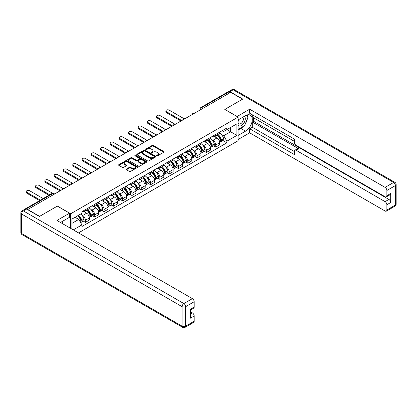 <?xml version="1.0" encoding="UTF-8"?>
<svg xmlns="http://www.w3.org/2000/svg" width="417" height="417" viewBox="0 0 417 417"><rect width="100%" height="100%" fill="white"/><g stroke="black" fill="none" stroke-linecap="round" stroke-linejoin="round"><path stroke-width="0.63" d="M156.792 155.812A0.579 0.334 0 0 0 157.616 155.812L163.834 152.221A0.829 0.48 0 0 0 164.079 151.882A0.829 0.48 0 0 0 163.834 151.543L153.294 145.46A0.829 0.48 0 0 0 152.122 145.46L145.903 149.051A0.579 0.334 0 0 0 146.721 149.526L147.524 149.057A2.648 1.532 0 0 1 151.272 149.057L152.153 149.567A2.648 1.532 0 0 1 152.93 150.646A2.648 1.532 0 0 1 152.153 151.731L151.345 152.195A0.579 0.334 0 0 0 152.169 152.669L152.971 152.205A2.648 1.532 0 0 1 156.719 152.205L157.6 152.711A2.648 1.532 0 0 1 158.377 153.79A2.648 1.532 0 0 1 157.6 154.874L156.792 155.338A0.579 0.334 0 0 0 156.792 155.812L156.792 155.338M126.414 169.057A0.829 0.48 0 0 0 126.174 169.396A0.829 0.48 0 0 0 126.414 169.735L129.374 171.439A0.829 0.48 0 0 0 130.542 171.439L137.454 167.452A0.829 0.48 0 0 0 137.699 167.113A0.829 0.48 0 0 0 137.454 166.774L126.914 160.691A0.829 0.48 0 0 0 125.741 160.691L118.835 164.679A0.829 0.48 0 0 0 118.59 165.017A0.829 0.48 0 0 0 118.835 165.356L122.405 167.415A0.829 0.48 0 0 0 123.578 167.415L126.533 165.711A0.829 0.48 0 0 0 126.773 165.372A0.829 0.48 0 0 0 126.533 165.033L124.761 164.011A2.215 1.277 0 0 1 124.115 163.104A2.215 1.277 0 0 1 125.481 161.926A2.215 1.277 0 0 1 127.894 162.203L134.832 166.206A2.215 1.277 0 0 1 135.483 167.113A2.215 1.277 0 0 1 134.118 168.296A2.215 1.277 0 0 1 131.699 168.015L130.542 167.347A0.829 0.48 0 0 0 129.374 167.347L126.414 169.057L126.414 169.735M70.692 213.77L57.384 206.087L39.61 216.355L27.736 209.501L230.695 92.324L242.564 99.178L224.789 109.442L238.091 117.12L70.692 213.77L70.692 228.375M147.587 160.926A0.829 0.48 0 0 0 148.754 160.926L155.666 156.938A0.829 0.48 0 0 0 155.911 156.599A0.829 0.48 0 0 0 155.666 156.26L145.126 150.172A0.829 0.48 0 0 0 143.954 150.172L137.042 154.165A0.829 0.48 0 0 0 136.802 154.504A0.829 0.48 0 0 0 137.042 154.837L147.587 160.926M135.254 155.937A0.579 0.334 0 0 1 135.843 156.021L146.549 162.197L139.648 166.185A0.829 0.48 0 0 1 138.48 166.185L127.941 160.097L130.896 158.403L130.896 157.715L127.941 159.419A0.829 0.48 0 0 0 127.696 159.758A0.829 0.48 0 0 0 127.941 160.097L127.941 159.419M130.896 158.403A0.829 0.48 0 0 1 132.069 158.403L132.069 157.715A0.829 0.48 0 0 0 130.896 157.715M132.069 157.715L136.343 160.18A0.829 0.48 0 0 0 137.511 160.18L139.476 159.049A0.829 0.48 0 0 0 139.716 158.71A0.829 0.48 0 0 0 139.476 158.371L135.025 155.802A0.579 0.334 0 0 1 135.843 155.327L146.56 161.515A0.829 0.48 0 0 1 146.805 161.853A0.829 0.48 0 0 1 146.56 162.192L146.56 161.515M78.505 232.884L238.091 140.748L238.091 117.12M25.275 208.964A1.689 0.975 -120 0 0 25.041 209.037A1.689 0.975 -120 0 0 24.864 209.198M203.069 108.269L201.818 107.544A1.689 0.975 60 0 0 200.973 107.461L228 91.86A1.689 0.975 60 0 1 228.844 91.943L201.818 107.544A1.689 0.975 120 0 0 200.624 109.614L200.624 109.681M230.095 92.668L228.844 91.943M215.719 134.446A3.883 2.241 60 0 1 214.917 136.187L218.852 133.914A3.883 2.241 -120 0 0 219.655 132.173M211.982 139.695L212.972 140.268A3.883 2.241 60 0 1 215.719 145.022L219.655 142.75A3.883 2.241 -120 0 0 216.913 137.996L214.093 136.369M219.655 142.75L219.655 144.85L215.719 147.123L213.582 145.887M214.917 136.187A3.883 2.241 60 0 1 213.004 136.015M215.719 145.022L215.719 147.123M206.41 139.82A3.883 2.241 60 0 1 205.607 141.561L209.548 139.288A3.883 2.241 -120 0 0 210.35 137.547M204.278 151.262L206.41 152.497L210.35 150.224L210.35 148.124A3.883 2.241 -120 0 0 207.603 143.37L204.789 141.738M205.607 141.561A3.883 2.241 60 0 1 203.699 141.389M202.672 145.069L203.668 145.642A3.883 2.241 60 0 1 206.41 150.396L206.41 152.497M197.105 145.194A3.883 2.241 60 0 1 196.303 146.935L200.238 144.663A3.883 2.241 -120 0 0 201.041 142.922M194.968 156.636L197.105 157.871L201.041 155.593L201.041 153.492A3.883 2.241 -120 0 0 198.299 148.739L195.479 147.112M196.303 146.935A3.883 2.241 60 0 1 194.39 146.758M193.368 150.443L194.358 151.017A3.883 2.241 60 0 1 197.105 155.765L197.105 157.871M187.796 150.568A3.883 2.241 60 0 1 186.993 152.309L190.934 150.037A3.883 2.241 -120 0 0 191.737 148.296M185.664 162.01L187.801 163.24L191.737 160.967L191.737 158.867A3.883 2.241 -120 0 0 188.99 154.113L186.175 152.486M186.993 152.309A3.883 2.241 60 0 1 185.085 152.132M184.064 155.812L185.054 156.385A3.883 2.241 60 0 1 187.801 161.139L187.801 163.24M178.492 155.937A3.883 2.241 60 0 1 177.689 157.683L181.624 155.411A3.883 2.241 -120 0 0 182.427 153.665M176.355 167.384L178.492 168.614L182.427 166.341L182.427 164.241A3.883 2.241 -120 0 0 179.685 159.487L176.865 157.861M177.689 157.683A3.883 2.241 60 0 1 175.776 157.506M174.754 161.186L175.75 161.76A3.883 2.241 60 0 1 178.492 166.513L178.492 168.614M169.187 161.311A3.883 2.241 60 0 1 168.379 163.057L172.32 160.78A3.883 2.241 -120 0 0 173.123 159.039M167.05 172.753L169.187 173.988L173.123 171.715L173.123 169.615A3.883 2.241 -120 0 0 170.381 164.861L167.561 163.235M168.379 163.057A3.883 2.241 60 0 1 166.472 162.88M165.45 166.56L166.44 167.134A3.883 2.241 60 0 1 169.187 171.887L169.187 173.988M159.878 166.685A3.883 2.241 60 0 1 159.075 168.426L163.011 166.154A3.883 2.241 -120 0 0 163.818 164.413M157.746 178.127L159.878 179.362L163.818 177.089L163.818 174.989A3.883 2.241 -120 0 0 161.071 170.235L158.252 168.609M159.075 168.426A3.883 2.241 60 0 1 157.162 168.254M156.14 171.934L157.136 172.508A3.883 2.241 60 0 1 159.878 177.261L159.878 179.362M150.573 172.059A3.883 2.241 60 0 1 149.771 173.8L153.706 171.528A3.883 2.241 -120 0 0 154.509 169.787M148.436 183.501L150.573 184.736L154.509 182.464L154.509 180.358A3.883 2.241 -120 0 0 151.767 175.609L148.947 173.978M149.771 173.8A3.883 2.241 60 0 1 147.858 173.628M146.836 177.308L147.827 177.882A3.883 2.241 60 0 1 150.573 182.636L150.573 184.736M141.264 177.433A3.883 2.241 60 0 1 140.461 179.174L144.397 176.902A3.883 2.241 -120 0 0 145.205 175.161M139.132 188.875L141.264 190.105L145.205 187.832L145.205 185.732A3.883 2.241 -120 0 0 142.458 180.978L139.638 179.352M140.461 179.174A3.883 2.241 60 0 1 138.553 178.997M137.527 182.682L138.522 183.251A3.883 2.241 60 0 1 141.264 188.004L141.264 190.105M131.96 182.808A3.883 2.241 60 0 1 131.157 184.549L135.092 182.276A3.883 2.241 -120 0 0 135.895 180.53M129.823 194.249L131.96 195.479L135.895 193.207L135.895 191.106A3.883 2.241 -120 0 0 133.153 186.352L130.333 184.726M131.157 184.549A3.883 2.241 60 0 1 129.244 184.371M128.222 188.051L129.213 188.625A3.883 2.241 60 0 1 131.96 193.379L131.96 195.479M122.65 188.176A3.883 2.241 60 0 1 121.847 189.923L125.788 187.645A3.883 2.241 -120 0 0 126.591 185.904M120.518 199.623L122.65 200.853L126.591 198.581L126.591 196.48A3.883 2.241 -120 0 0 123.844 191.726L121.029 190.1M121.847 189.923A3.883 2.241 60 0 1 119.94 189.745M118.913 193.425L119.908 193.999A3.883 2.241 60 0 1 122.65 198.753L122.65 200.853M113.346 193.551A3.883 2.241 60 0 1 112.543 195.292L116.479 193.019A3.883 2.241 -120 0 0 117.281 191.278M111.209 204.992L113.346 206.227L117.281 203.955L117.281 201.854A3.883 2.241 -120 0 0 114.539 197.1L111.72 195.474M112.543 195.292A3.883 2.241 60 0 1 110.63 195.12M109.608 198.8L110.599 199.373A3.883 2.241 60 0 1 113.346 204.127L113.346 206.227M104.036 198.925A3.883 2.241 60 0 1 103.234 200.666L107.174 198.393A3.883 2.241 -120 0 0 107.977 196.652M101.904 210.366L104.036 211.601L107.977 209.329L107.977 207.228A3.883 2.241 -120 0 0 105.23 202.474L102.415 200.843M103.234 200.666A3.883 2.241 60 0 1 101.326 200.494M100.304 204.174L101.295 204.747A3.883 2.241 60 0 1 104.036 209.501L104.036 211.601M94.732 204.299A3.883 2.241 60 0 1 93.929 206.04L97.865 203.767A3.883 2.241 -120 0 0 98.667 202.026M92.595 215.74L94.732 216.976L98.667 214.698L98.667 212.597A3.883 2.241 -120 0 0 95.926 207.843L93.106 206.217M93.929 206.04A3.883 2.241 60 0 1 92.016 205.862M90.995 209.548L91.99 210.121A3.883 2.241 60 0 1 94.732 214.87L94.732 216.976M85.428 209.673A3.883 2.241 60 0 1 84.62 211.414L88.56 209.141A3.883 2.241 -120 0 0 89.363 207.4M83.291 221.114L85.428 222.344L89.363 220.072L89.363 217.971A3.883 2.241 -120 0 0 86.616 213.217L83.801 211.591M84.62 211.414A3.883 2.241 60 0 1 82.712 211.237M81.69 214.917L82.681 215.49A3.883 2.241 60 0 1 85.428 220.244L85.428 222.344M222.313 130.641L223.715 131.449L236.898 123.839L230.575 127.487L230.575 131.762L223.715 135.723L221.286 134.321M71.886 229.063L71.886 219.107L81.904 213.322L81.904 211.706L226.874 128.009L226.874 129.624L236.898 135.41L226.874 141.196L223.715 135.723M236.898 123.839L236.898 135.41M71.886 223.382L78.745 219.42L81.904 224.893L81.904 226.514L226.874 142.817L226.874 141.196M81.904 224.893L73.288 229.871M78.745 219.42L75.044 217.283M222.892 140.519L226.874 142.817M157.027 155.895L157.6 155.562A2.648 1.532 0 0 0 158.377 154.483L158.377 153.79M152.93 150.646L152.93 151.335A2.648 1.532 0 0 1 152.153 152.419L151.579 152.747M163.834 151.543L163.834 152.221L153.294 146.148A0.829 0.48 0 0 0 152.122 146.148L146.132 149.604M155.656 156.943L145.126 150.865A0.829 0.48 0 0 0 143.954 150.865L137.057 154.848M154.201 156.834A0.579 0.334 0 0 0 154.201 156.359L144.949 151.022A0.579 0.334 0 0 0 144.131 151.022L143.281 151.512A2.648 1.532 0 0 0 142.505 152.591A2.648 1.532 0 0 0 143.281 153.675L149.604 157.324A2.648 1.532 0 0 0 153.352 157.324L154.201 156.834L154.201 157.522A0.579 0.334 0 0 0 154.373 157.287L154.373 156.599M142.505 152.591L142.505 153.279A2.648 1.532 0 0 0 143.281 154.363L143.281 153.675M154.201 157.522L153.352 158.012A2.648 1.532 0 0 1 149.604 158.012L143.281 154.363M132.069 158.403L136.343 160.868A0.829 0.48 0 0 0 137.511 160.868L139.476 159.737A0.829 0.48 0 0 0 139.716 159.398L139.716 158.71M140.779 162.745A2.215 1.277 0 0 0 143.193 163.021A2.215 1.277 0 0 0 144.558 161.838A2.215 1.277 0 0 0 143.912 160.936L141.467 159.523A0.829 0.48 0 0 0 140.294 159.523L138.335 160.654A0.829 0.48 0 0 0 138.09 160.993A0.829 0.48 0 0 0 138.335 161.332L140.779 162.745L140.779 163.433A2.215 1.277 0 0 0 143.193 163.709A2.215 1.277 0 0 0 144.558 162.526L144.558 161.838M138.09 160.993L138.09 161.681A0.829 0.48 0 0 0 138.335 162.02L138.335 161.332M140.779 163.433L138.335 162.02M135.483 167.113L135.483 167.801A2.215 1.277 0 0 1 134.118 168.984A2.215 1.277 0 0 1 131.699 168.708L130.542 168.035A0.829 0.48 0 0 0 129.374 168.035L126.429 169.74M124.115 163.104L124.115 163.792A2.215 1.277 0 0 0 124.761 164.699L124.761 164.011M126.533 165.033L126.533 165.711L124.761 164.699M137.454 166.774L137.454 167.452L126.914 161.379A0.829 0.48 0 0 0 125.741 161.379L118.845 165.361L118.835 164.679M217.184 134.879A5.317 3.07 60 0 1 217.21 134.894A5.317 3.07 60 0 1 220.708 139.664L220.739 139.773A1.032 0.594 60 0 1 220.577 140.586A1.032 0.594 60 0 1 220.551 140.597M184.043 118.709L169.187 110.13A1.939 1.121 -0 0 0 167.071 109.885A1.939 1.121 -0 0 0 165.872 110.922A1.939 1.121 -0 0 0 166.44 111.714L166.44 112.611A1.939 1.121 180 0 1 165.872 111.819L165.872 110.922M216.949 135.014A6.411 3.701 60 0 1 220.473 140.305L220.504 140.414A2.132 1.23 60 0 1 220.171 142.088L219.639 142.395M220.536 141.618A2.132 1.23 -120 0 0 221.125 141.535A2.132 1.23 -120 0 0 221.458 139.862L221.427 139.752A6.411 3.701 -120 0 0 217.903 134.462M219.577 132.856A6.411 3.701 60 0 1 223.606 138.496L223.637 138.606A2.132 1.23 60 0 1 223.303 140.279L221.125 141.535M180.999 121.013L166.44 112.611M214.765 136.265A6.411 3.701 60 0 1 216.105 137.527M181.776 120.565L166.44 111.714M219.222 137.537L220.04 138.006M237.075 116.536L249.663 109.202L385.089 187.384L393.617 182.458L233.139 89.806L229.918 91.667L242.746 99.074L224.846 109.405L237.075 116.468M238.091 119.945L245.545 115.639A9.492 5.478 120 0 1 250.294 115.17A9.492 5.478 120 0 1 251.748 122.775A9.492 5.478 120 0 1 245.545 131.141L238.091 135.447M238.091 139.513L249.663 132.83L249.663 128.764L294.407 154.598L294.407 151.361A2.533 1.459 -120 0 1 294.934 150.198A2.533 1.459 -120 0 1 296.195 150.323L385.089 201.646L388.905 199.441A2.533 1.459 60 0 1 390.698 202.542L390.698 193.519A2.533 1.459 60 0 1 390.171 194.676L386.356 196.881A2.533 1.459 -120 0 0 386.877 195.719L386.877 190.486A2.533 1.459 -120 0 0 385.089 187.384M253.484 117.74L253.484 121.253L252.29 121.946L252.29 127.248L249.663 128.764M252.29 114.779L252.29 117.052L294.407 141.368M386.356 196.881A2.533 1.459 -120 0 1 385.089 196.756L296.195 145.434A2.533 1.459 -120 0 1 294.407 142.333L294.407 139.096L249.663 113.262L249.663 109.202M249.663 132.83L385.089 211.012A2.533 1.459 -120 0 0 386.356 211.138A2.533 1.459 -120 0 0 386.877 209.98L386.877 204.747A2.533 1.459 -120 0 0 385.089 201.646M229.918 91.667A2.533 1.459 -120 0 0 228.652 91.542A2.533 1.459 -120 0 0 228.386 91.787M252.29 121.946L298.822 148.812L296.195 150.323M253.484 121.253L388.905 199.441M252.29 127.248L294.407 151.564M294.934 150.198L297.556 148.687A2.533 1.459 60 0 1 298.822 148.812M238.091 130.005L240.833 128.42A9.492 5.478 120 0 0 243.465 126.283M245.347 123.797A9.492 5.478 120 0 0 247.39 118.532M247.547 116.833A9.492 5.478 120 0 0 247.312 114.894M26.605 209.053L23.383 210.913A2.533 1.459 -120 0 0 22.117 210.783L25.338 208.927A2.533 1.459 60 0 1 26.605 209.053L39.427 216.454L57.327 206.123L69.556 213.186L69.556 217.247L61.085 222.141A9.492 5.478 120 0 0 60.512 222.496M69.556 213.186L56.967 220.452L192.393 298.64A2.533 1.459 60 0 1 194.181 301.736L194.181 306.975A2.533 1.459 60 0 1 193.66 308.132L190.366 310.034M63.056 223.288L63.056 221.005M190.366 314.069L192.393 312.896A2.533 1.459 60 0 1 194.181 315.997L194.181 321.231A2.533 1.459 60 0 1 193.66 322.393L185.127 327.319A2.533 1.459 -120 0 0 185.648 326.157L194.181 321.231M194.181 306.975L190.366 309.179L190.366 318.202L194.181 315.997M192.393 312.896L190.366 311.728M238.091 125.215A5.484 3.164 120 0 0 242.449 124.746A5.484 3.164 120 0 0 245.311 118.777A5.484 3.164 120 0 0 244.315 116.353M238.55 119.679A5.484 3.164 120 0 0 238.091 120.669M238.091 122.504A3.753 2.168 120 0 0 238.847 123.859A3.753 2.168 120 0 0 241.74 122.853A3.753 2.168 120 0 0 243.382 119.074A3.753 2.168 120 0 0 242.6 117.354A3.753 2.168 120 0 0 242.59 117.349M238.858 119.502A3.753 2.168 120 0 0 238.091 121.754M246.405 115.207L247.87 117.297L244.654 125.595L238.211 129.317M61.909 221.662L63.29 224.101M207.875 140.253A5.317 3.07 60 0 1 207.906 140.268A5.317 3.07 60 0 1 211.398 145.038L211.435 145.147A1.032 0.594 60 0 1 211.268 145.96A1.032 0.594 60 0 1 211.247 145.971M174.739 124.084L159.878 115.504A1.939 1.121 -0 0 0 157.762 115.259A1.939 1.121 -0 0 0 156.568 116.296A1.939 1.121 -0 0 0 157.136 117.088L157.136 117.985A1.939 1.121 180 0 1 156.568 117.193L156.568 116.296M207.645 140.388A6.411 3.701 60 0 1 211.169 145.679L211.2 145.788A2.132 1.23 60 0 1 210.861 147.462L210.335 147.764M211.226 146.987A2.132 1.23 -120 0 0 211.815 146.909A2.132 1.23 -120 0 0 212.154 145.236L212.123 145.126A6.411 3.701 -120 0 0 208.599 139.836M210.267 138.23A6.411 3.701 60 0 1 214.302 143.87L214.333 143.98A2.132 1.23 60 0 1 213.994 145.653L211.815 146.909M171.689 126.387L157.136 117.985M205.456 141.639A6.411 3.701 60 0 1 206.796 142.901M172.466 125.939L157.136 117.088M209.913 142.911L210.731 143.38M198.57 145.627A5.317 3.07 60 0 1 198.596 145.642A5.317 3.07 60 0 1 202.094 150.412L202.125 150.521A1.032 0.594 60 0 1 201.964 151.335A1.032 0.594 60 0 1 201.937 151.345M165.434 129.458L150.573 120.878A1.939 1.121 -0 0 0 148.457 120.633A1.939 1.121 -0 0 0 147.258 121.67A1.939 1.121 -0 0 0 147.827 122.462L147.827 123.354A1.939 1.121 180 0 1 147.258 122.567L147.258 121.67M198.336 145.762A6.411 3.701 60 0 1 201.859 151.053L201.891 151.162A2.132 1.23 60 0 1 201.557 152.836L201.025 153.138M201.922 152.361A2.132 1.23 -120 0 0 202.511 152.283A2.132 1.23 -120 0 0 202.85 150.61L202.813 150.501A6.411 3.701 -120 0 0 199.29 145.21M200.963 143.599A6.411 3.701 60 0 1 204.992 149.244L205.023 149.354A2.132 1.23 60 0 1 204.69 151.027L202.511 152.283M162.385 131.762L147.827 123.354M196.152 147.008A6.411 3.701 60 0 1 197.491 148.275M163.162 131.313L147.827 122.462M200.608 148.285L201.427 148.754M189.266 151.001A5.317 3.07 60 0 1 189.292 151.017A5.317 3.07 60 0 1 192.79 155.786L192.821 155.895A1.032 0.594 60 0 1 192.654 156.703A1.032 0.594 60 0 1 192.633 156.719M156.125 134.827L141.264 126.252A1.939 1.121 -0 0 0 139.153 126.007A1.939 1.121 -0 0 0 137.954 127.044A1.939 1.121 -0 0 0 138.522 127.837L138.522 128.728A1.939 1.121 180 0 1 137.954 127.936L137.954 127.044M189.031 151.131A6.411 3.701 60 0 1 192.555 156.422L192.586 156.531A2.132 1.23 60 0 1 192.247 158.205L191.721 158.512M192.612 157.735A2.132 1.23 -120 0 0 193.207 157.657A2.132 1.23 -120 0 0 193.54 155.984L193.509 155.875A6.411 3.701 -120 0 0 189.985 150.584M191.653 148.973A6.411 3.701 60 0 1 195.688 154.613L195.719 154.728A2.132 1.23 60 0 1 195.38 156.396L193.207 157.657M153.075 137.136L138.522 128.728M186.842 152.382A6.411 3.701 60 0 1 188.182 153.649M153.852 136.687L138.522 127.837M191.299 153.654L192.117 154.128M179.956 156.37A5.317 3.07 60 0 1 179.982 156.385A5.317 3.07 60 0 1 183.48 161.155L183.511 161.27A1.032 0.594 60 0 1 183.35 162.077A1.032 0.594 60 0 1 183.324 162.093M146.82 140.201L131.96 131.621A1.939 1.121 -0 0 0 129.843 131.381A1.939 1.121 -0 0 0 128.644 132.413A1.939 1.121 -0 0 0 129.213 133.205L129.213 134.102A1.939 1.121 180 0 1 128.644 133.31L128.644 132.413M179.722 156.505A6.411 3.701 60 0 1 183.245 161.796L183.277 161.905A2.132 1.23 60 0 1 182.943 163.579L182.411 163.886M183.308 163.11A2.132 1.23 -120 0 0 183.897 163.026A2.132 1.23 -120 0 0 184.236 161.358L184.205 161.243A6.411 3.701 -120 0 0 180.681 155.953M182.349 154.347A6.411 3.701 60 0 1 186.378 159.987L186.409 160.097A2.132 1.23 60 0 1 186.076 161.77L183.897 163.026M143.771 142.505L129.213 134.102M177.538 157.756A6.411 3.701 60 0 1 178.877 159.018M144.548 142.061L129.213 133.205M181.994 159.028L182.813 159.502M170.652 161.744A5.317 3.07 60 0 1 170.678 161.76A5.317 3.07 60 0 1 174.176 166.529L174.207 166.638A1.032 0.594 60 0 1 174.04 167.452A1.032 0.594 60 0 1 174.019 167.462M137.511 145.575L122.65 136.995A1.939 1.121 -0 0 0 120.539 136.755A1.939 1.121 -0 0 0 119.34 137.787A1.939 1.121 -0 0 0 119.908 138.58L119.908 139.476A1.939 1.121 180 0 1 119.34 138.684L119.34 137.787M170.417 161.879A6.411 3.701 60 0 1 173.941 167.17L173.972 167.28A2.132 1.23 60 0 1 173.634 168.953L173.107 169.26M173.998 168.484A2.132 1.23 -120 0 0 174.593 168.4A2.132 1.23 -120 0 0 174.926 166.727L174.895 166.618A6.411 3.701 -120 0 0 171.371 161.327M173.045 159.721A6.411 3.701 60 0 1 177.074 165.361L177.105 165.471A2.132 1.23 60 0 1 176.766 167.144L174.593 168.4M134.462 147.879L119.908 139.476M168.228 163.13A6.411 3.701 60 0 1 169.568 164.392M135.238 147.43L119.908 138.58M172.685 164.402L173.503 164.877M161.343 167.118A5.317 3.07 60 0 1 161.369 167.134A5.317 3.07 60 0 1 164.866 171.903L164.897 172.012A1.032 0.594 60 0 1 164.736 172.826A1.032 0.594 60 0 1 164.71 172.836M128.207 150.949L113.346 142.369A1.939 1.121 -0 0 0 111.23 142.124A1.939 1.121 -0 0 0 110.031 143.161A1.939 1.121 -0 0 0 110.599 143.954L110.599 144.85A1.939 1.121 180 0 1 110.031 144.058L110.031 143.161M161.113 167.253A6.411 3.701 60 0 1 164.637 172.544L164.668 172.654A2.132 1.23 60 0 1 164.329 174.327L163.798 174.629M164.694 173.853A2.132 1.23 -120 0 0 165.283 173.774A2.132 1.23 -120 0 0 165.622 172.101L165.591 171.992A6.411 3.701 -120 0 0 162.067 166.701M163.735 165.096A6.411 3.701 60 0 1 167.764 170.735L167.796 170.845A2.132 1.23 60 0 1 167.462 172.518L165.283 173.774M125.157 153.253L110.599 144.85M158.924 168.504A6.411 3.701 60 0 1 160.264 169.766M125.934 152.804L110.599 143.954M163.381 169.776L164.199 170.245M152.038 172.492A5.317 3.07 60 0 1 152.064 172.508A5.317 3.07 60 0 1 155.562 177.277L155.593 177.387A1.032 0.594 60 0 1 155.426 178.2A1.032 0.594 60 0 1 155.405 178.21M118.897 156.323L104.036 147.743A1.939 1.121 -0 0 0 101.925 147.498A1.939 1.121 -0 0 0 100.726 148.535A1.939 1.121 -0 0 0 101.295 149.328L101.295 150.224A1.939 1.121 180 0 1 100.726 149.432L100.726 148.535M151.804 172.628A6.411 3.701 60 0 1 155.327 177.918L155.359 178.028A2.132 1.23 60 0 1 155.025 179.701L154.493 180.003M155.385 179.227A2.132 1.23 -120 0 0 155.979 179.148A2.132 1.23 -120 0 0 156.312 177.475L156.281 177.366A6.411 3.701 -120 0 0 152.758 172.075M154.431 170.47A6.411 3.701 60 0 1 158.46 176.11L158.491 176.219A2.132 1.23 60 0 1 158.152 177.892L155.979 179.148M115.853 158.627L101.295 150.224M149.62 173.873A6.411 3.701 60 0 1 150.954 175.14M116.624 158.179L101.295 149.328M154.076 175.15L154.889 175.62M142.729 177.866A5.317 3.07 60 0 1 142.755 177.882A5.317 3.07 60 0 1 146.252 182.651L146.284 182.761A1.032 0.594 60 0 1 146.122 183.574A1.032 0.594 60 0 1 146.101 183.584M109.593 161.697L94.732 153.117A1.939 1.121 -0 0 0 92.616 152.872A1.939 1.121 -0 0 0 91.422 153.909A1.939 1.121 -0 0 0 91.99 154.702L91.99 155.593A1.939 1.121 180 0 1 91.422 154.801L91.422 153.909M142.499 177.996A6.411 3.701 60 0 1 146.023 183.287L146.054 183.402A2.132 1.23 60 0 1 145.715 185.07L145.189 185.377M146.08 184.601A2.132 1.23 -120 0 0 146.669 184.523A2.132 1.23 -120 0 0 147.008 182.849L146.977 182.74A6.411 3.701 -120 0 0 143.453 177.449M145.121 175.838A6.411 3.701 60 0 1 149.156 181.484L149.187 181.593A2.132 1.23 60 0 1 148.848 183.266L146.669 184.523M106.543 164.001L91.99 155.593M140.31 179.247A6.411 3.701 60 0 1 141.65 180.514M107.32 163.553L91.99 154.702M144.767 180.519L145.585 180.994M133.424 183.24A5.317 3.07 60 0 1 133.45 183.251A5.317 3.07 60 0 1 136.948 188.025L136.979 188.135A1.032 0.594 60 0 1 136.818 188.943A1.032 0.594 60 0 1 136.792 188.958M100.283 167.066L85.428 158.486A1.939 1.121 -0 0 0 83.311 158.246A1.939 1.121 -0 0 0 82.113 159.278A1.939 1.121 -0 0 0 82.681 160.071L82.681 160.967A1.939 1.121 180 0 1 82.113 160.175L82.113 159.278M133.19 183.371A6.411 3.701 60 0 1 136.713 188.661L136.745 188.771A2.132 1.23 60 0 1 136.411 190.444L135.879 190.751M136.776 189.975A2.132 1.23 -120 0 0 137.365 189.897A2.132 1.23 -120 0 0 137.699 188.223L137.667 188.114A6.411 3.701 -120 0 0 134.144 182.823M135.817 181.213A6.411 3.701 60 0 1 139.846 186.852L139.877 186.962A2.132 1.23 60 0 1 139.544 188.635L137.365 189.897M97.239 169.375L82.681 160.967M131.006 184.622A6.411 3.701 60 0 1 132.345 185.888M98.011 168.927L82.681 160.071M135.462 185.893L136.276 186.368M124.115 188.609A5.317 3.07 60 0 1 124.146 188.625A5.317 3.07 60 0 1 127.638 193.394L127.67 193.504A1.032 0.594 60 0 1 127.508 194.317A1.032 0.594 60 0 1 127.487 194.332M90.979 172.44L76.118 163.86A1.939 1.121 -0 0 0 74.002 163.62A1.939 1.121 -0 0 0 72.808 164.652A1.939 1.121 -0 0 0 73.376 165.445L73.376 166.341A1.939 1.121 180 0 1 72.808 165.549L72.808 164.652M123.885 188.745A6.411 3.701 60 0 1 127.409 194.035L127.44 194.145A2.132 1.23 60 0 1 127.102 195.818L126.575 196.126M127.466 195.349A2.132 1.23 -120 0 0 128.055 195.265A2.132 1.23 -120 0 0 128.394 193.592L128.363 193.483A6.411 3.701 -120 0 0 124.839 188.192M126.507 186.587A6.411 3.701 60 0 1 130.542 192.227L130.573 192.336A2.132 1.23 60 0 1 130.234 194.009L128.055 195.265M87.93 174.744L73.376 166.341M121.696 189.996A6.411 3.701 60 0 1 123.036 191.257M88.706 174.296L73.376 165.445M126.153 191.267L126.971 191.742M114.811 193.983A5.317 3.07 60 0 1 114.837 193.999A5.317 3.07 60 0 1 118.334 198.768L118.365 198.878A1.032 0.594 60 0 1 118.204 199.691A1.032 0.594 60 0 1 118.178 199.701M81.675 177.814L66.814 169.234A1.939 1.121 -0 0 0 64.698 168.994A1.939 1.121 -0 0 0 63.499 170.027A1.939 1.121 -0 0 0 64.067 170.819L64.067 171.715A1.939 1.121 180 0 1 63.499 170.923L63.499 170.027M114.576 194.119A6.411 3.701 60 0 1 118.1 199.409L118.131 199.519A2.132 1.23 60 0 1 117.797 201.192L117.266 201.5M118.162 200.723A2.132 1.23 -120 0 0 118.751 200.64A2.132 1.23 -120 0 0 119.085 198.966L119.053 198.857A6.411 3.701 -120 0 0 115.53 193.566M117.203 191.961A6.411 3.701 60 0 1 121.232 197.601L121.264 197.71A2.132 1.23 60 0 1 120.93 199.383L118.751 200.64M78.625 180.118L64.067 171.715M112.392 195.37A6.411 3.701 60 0 1 113.732 196.631M79.402 179.67L64.067 170.819M116.849 196.642L117.667 197.111M105.501 199.357A5.317 3.07 60 0 1 105.532 199.373A5.317 3.07 60 0 1 109.03 204.142L109.061 204.252A1.032 0.594 60 0 1 108.894 205.065A1.032 0.594 60 0 1 108.873 205.075M72.365 183.188L57.504 174.608A1.939 1.121 -0 0 0 55.393 174.363A1.939 1.121 -0 0 0 54.194 175.401A1.939 1.121 -0 0 0 54.763 176.193L54.763 177.089A1.939 1.121 180 0 1 54.194 176.297L54.194 175.401M105.272 199.493A6.411 3.701 60 0 1 108.795 204.783L108.827 204.893A2.132 1.23 60 0 1 108.488 206.566L107.961 206.868M108.853 206.092A2.132 1.23 -120 0 0 109.442 206.014A2.132 1.23 -120 0 0 109.78 204.34L109.749 204.231A6.411 3.701 -120 0 0 106.226 198.94M107.894 197.335A6.411 3.701 60 0 1 111.928 202.975L111.959 203.084A2.132 1.23 60 0 1 111.62 204.757L109.442 206.014M69.316 185.492L54.763 177.089M103.082 200.744A6.411 3.701 60 0 1 104.422 202.005M70.092 185.044L54.763 176.193M107.539 202.016L108.357 202.485M96.197 204.731A5.317 3.07 60 0 1 96.223 204.747A5.317 3.07 60 0 1 99.72 209.516L99.752 209.626A1.032 0.594 60 0 1 99.59 210.439A1.032 0.594 60 0 1 99.564 210.449M63.061 188.562L48.2 179.982A1.939 1.121 -0 0 0 46.084 179.737A1.939 1.121 -0 0 0 44.885 180.775A1.939 1.121 -0 0 0 45.453 181.567L45.453 182.464A1.939 1.121 180 0 1 44.885 181.671L44.885 180.775M95.962 204.867A6.411 3.701 60 0 1 99.486 210.158L99.517 210.267A2.132 1.23 60 0 1 99.183 211.94L98.652 212.243M99.548 211.466A2.132 1.23 -120 0 0 100.137 211.388A2.132 1.23 -120 0 0 100.476 209.715L100.445 209.605A6.411 3.701 -120 0 0 96.921 204.314M98.589 202.704A6.411 3.701 60 0 1 102.618 208.349L102.65 208.458A2.132 1.23 60 0 1 102.316 210.132L100.137 211.388M60.012 190.866L45.453 182.464M93.778 206.113A6.411 3.701 60 0 1 95.118 207.379M60.788 190.418L45.453 181.567M98.235 207.39L99.053 207.859M86.892 210.105A5.317 3.07 60 0 1 86.918 210.121A5.317 3.07 60 0 1 90.416 214.891L90.447 215A1.032 0.594 60 0 1 90.28 215.808A1.032 0.594 60 0 1 90.26 215.824M52.558 193.243L38.89 185.357A1.939 1.121 -0 0 0 36.779 185.112A1.939 1.121 -0 0 0 35.581 186.149A1.939 1.121 -0 0 0 36.149 186.941L36.149 187.832A1.939 1.121 180 0 1 35.581 187.04L35.581 186.149M86.658 210.236A6.411 3.701 60 0 1 90.181 215.526L90.213 215.636A2.132 1.23 60 0 1 89.874 217.309L89.347 217.617M90.239 216.84A2.132 1.23 -120 0 0 90.833 216.762A2.132 1.23 -120 0 0 91.167 215.089L91.135 214.979A6.411 3.701 -120 0 0 87.612 209.688M89.28 208.078A6.411 3.701 60 0 1 93.314 213.718L93.345 213.832A2.132 1.23 60 0 1 93.007 215.5L90.833 216.762M48.956 195.229L36.149 187.832M84.469 211.487A6.411 3.701 60 0 1 85.808 212.753M49.732 194.781L36.149 186.941M88.925 212.759L89.744 213.233M77.87 215.652A5.317 3.07 60 0 1 81.106 220.259L81.138 220.374A1.032 0.594 60 0 1 80.976 221.182A1.032 0.594 60 0 1 80.95 221.198M43.17 198.57L29.586 190.725A1.939 1.121 -0 0 0 27.47 190.486A1.939 1.121 -0 0 0 26.271 191.518A1.939 1.121 -0 0 0 26.839 192.31L26.839 193.207A1.939 1.121 180 0 1 26.271 192.414L26.271 191.518M77.598 215.808A6.411 3.701 60 0 1 80.877 220.901L80.908 221.01A2.132 1.23 60 0 1 80.611 222.657M80.934 222.214A2.132 1.23 -120 0 0 81.523 222.131A2.132 1.23 -120 0 0 81.862 220.463L81.831 220.348A6.411 3.701 -120 0 0 78.552 215.255M80.731 213.999A6.411 3.701 60 0 1 84.005 219.092L84.036 219.201A2.132 1.23 60 0 1 83.702 220.874L81.523 222.131M39.651 200.603L26.839 193.207M75.425 217.064A6.411 3.701 60 0 1 76.504 218.127M40.428 200.155L26.839 192.31M79.621 218.133L80.439 218.607M200.686 109.65L200.624 109.614A1.689 0.975 0 0 1 200.129 108.926L200.129 109.968M94.732 214.87L98.667 212.597M104.036 209.501L107.977 207.228M113.346 204.127L117.281 201.854M122.65 198.753L126.591 196.48M131.96 193.379L135.895 191.106M141.264 188.004L145.205 185.732M150.573 182.636L154.509 180.358M159.878 177.261L163.818 174.989M169.187 171.887L173.123 169.615M178.492 166.513L182.427 164.241M187.801 161.139L191.737 158.867M197.105 155.765L201.041 153.492M206.41 150.396L210.35 148.124M85.428 220.244L89.363 217.971M82.681 215.49L86.616 213.217M91.99 210.121L95.926 207.843M101.295 204.747L105.23 202.474M110.599 199.373L114.539 197.1M119.908 193.999L123.844 191.726M129.213 188.625L133.153 186.352M138.522 183.251L142.458 180.978M147.827 177.882L151.767 175.609M157.136 172.508L161.071 170.235M166.44 167.134L170.381 164.861M175.75 161.76L179.685 159.487M185.054 156.385L188.99 154.113M194.358 151.017L198.299 148.739M203.668 145.642L207.603 143.37M212.972 140.268L216.913 137.996M194.077 113.46A1.689 0.975 120 0 0 193.332 113.893M184.773 118.835A1.689 0.975 120 0 0 184.027 119.267M175.463 124.209A1.689 0.975 120 0 0 174.718 124.641M166.159 129.583A1.689 0.975 120 0 0 165.413 130.01M156.849 134.957A1.689 0.975 120 0 0 156.104 135.384M147.545 140.326A1.689 0.975 120 0 0 146.8 140.758M138.236 145.7A1.689 0.975 120 0 0 137.49 146.132M128.931 151.074A1.689 0.975 120 0 0 128.186 151.507M119.622 156.448A1.689 0.975 120 0 0 118.881 156.875M110.317 161.822A1.689 0.975 120 0 0 109.572 162.249M101.013 167.196A1.689 0.975 120 0 0 100.268 167.624M91.704 172.565A1.689 0.975 120 0 0 90.958 172.998M82.399 177.939A1.689 0.975 120 0 0 81.654 178.372M73.09 183.313A1.689 0.975 120 0 0 72.344 183.746M63.785 188.687A1.689 0.975 120 0 0 63.04 189.115M54.163 194.239L52.912 193.519L26.276 208.896M54.658 193.957L53.757 193.436A1.689 0.975 120 0 0 52.912 193.519A1.689 0.975 60 0 0 52.068 193.436L25.041 209.037M157.6 155.562L157.6 154.874M151.345 152.669L151.345 152.195M152.153 152.419L152.153 151.731M145.903 149.526L145.903 149.051M152.122 146.148L152.122 145.46M153.294 146.148L153.294 145.46M137.042 154.837L137.042 154.165M143.954 150.865L143.954 150.172M145.126 150.865L145.126 150.172M155.666 156.938L155.666 156.26M149.604 158.012L149.604 157.324M153.352 158.012L153.352 157.324M136.343 160.868L136.343 160.18M137.511 160.868L137.511 160.18M139.476 159.737L139.476 159.049M135.843 156.021L135.843 155.327M129.374 168.035L129.374 167.347M130.542 168.035L130.542 167.347M131.699 168.708L131.699 168.015M125.741 161.379L125.741 160.691M126.914 161.379L126.914 160.691M219.342 141.087L220.504 140.414M221.458 139.862L223.637 138.606M221.427 139.752L223.606 138.496M219.3 140.982L220.791 140.112M386.877 195.719L390.698 193.519M390.698 202.542L386.877 204.747M386.877 209.98L395.41 205.055L395.41 185.56L386.877 190.486M240.833 128.42L245.545 131.141M395.41 205.055A2.533 1.459 60 0 1 394.883 206.217A2.533 2.533 0 0 0 396.15 204.022A2.533 1.459 180 0 1 395.41 205.055M395.41 185.56A2.533 1.459 0 0 0 396.15 184.528A2.533 2.533 0 0 0 394.883 182.333A2.533 1.459 -60 0 0 393.617 182.458A2.533 1.459 60 0 1 395.41 185.56M228.652 91.542L231.873 89.681A2.533 1.459 60 0 1 233.139 89.806A2.533 1.459 -60 0 1 234.406 89.681L394.883 182.333M22.117 210.783A2.533 2.533 0 0 0 20.85 212.978A2.533 1.459 180 0 0 21.59 214.01A2.533 1.459 -60 0 1 23.383 210.913L183.861 303.566A2.533 1.459 -60 0 0 182.073 306.662L21.59 214.01L21.59 233.504L182.073 326.157L182.073 306.662A2.533 1.459 0 0 0 185.648 306.662L185.648 326.157A2.533 1.459 180 0 1 182.073 326.157A2.533 1.459 -60 0 0 182.594 327.319A2.533 2.533 0 0 0 185.127 327.319M194.181 301.736L185.648 306.662A2.533 1.459 -120 0 0 183.861 303.566L192.393 298.64M22.117 234.667A2.533 1.459 -60 0 1 21.59 233.504A2.533 1.459 0 0 1 20.85 232.472A2.533 2.533 0 0 0 22.117 234.667L182.594 327.319M210.032 146.461L211.2 145.788M212.154 145.236L214.333 143.98M212.123 145.126L214.302 143.87M211.164 145.669L211.482 145.486M209.996 146.357L211.169 145.679M200.728 151.835L201.891 151.162M202.85 150.61L205.023 149.354M202.813 150.501L204.992 149.244M201.859 151.043L202.177 150.86M200.686 151.731L201.859 151.053M191.419 157.209L192.586 156.531M193.54 155.984L195.719 154.728M193.509 155.875L195.688 154.613M191.382 157.1L192.868 156.234M182.114 162.578L183.277 161.905M184.236 161.358L186.409 160.097M184.205 161.243L186.378 159.987M182.073 162.474L183.563 161.603M172.805 167.952L173.972 167.28M174.926 166.727L177.105 165.471M174.895 166.618L177.074 165.361M172.768 167.848L174.254 166.977M163.5 173.326L164.668 172.654M165.622 172.101L167.796 170.845M165.591 171.992L167.764 170.735M163.459 173.222L164.95 172.351M154.191 178.7L155.359 178.028M156.312 177.475L158.491 176.219M156.281 177.366L158.46 176.11M155.327 177.908L155.645 177.725M154.154 178.596L155.327 177.918M144.887 184.074L146.054 183.402M147.008 182.849L149.187 181.593M146.977 182.74L149.156 181.484M146.018 183.282L146.336 183.099M144.845 183.965L146.023 183.287M135.577 189.448L136.745 188.771M137.699 188.223L139.877 186.962M137.667 188.114L139.846 186.852M135.541 189.339L137.031 188.474M126.273 194.817L127.44 194.145M128.394 193.592L130.573 192.336M128.363 193.483L130.542 192.227M127.404 194.03L127.722 193.842M126.236 194.713L127.409 194.035M116.969 200.191L118.131 199.519M119.085 198.966L121.264 197.71M119.053 198.857L121.232 197.601M116.927 200.087L118.418 199.217M107.659 205.565L108.827 204.893M109.78 204.34L111.959 203.084M109.749 204.231L111.928 202.975M107.622 205.461L109.108 204.591M98.355 210.939L99.517 210.267M100.476 209.715L102.65 208.458M100.445 209.605L102.618 208.349M99.486 210.147L99.804 209.965M98.313 210.835L99.486 210.158M89.045 216.314L90.213 215.636M91.167 215.089L93.345 213.832M91.135 214.979L93.314 213.718M90.181 215.521L90.494 215.339M89.009 216.204L90.181 215.526M79.975 221.552L80.908 221.01M81.862 220.463L84.036 219.201M81.831 220.348L84.005 219.092M79.918 221.453L81.19 220.708M194.223 113.382A1.689 1.689 0 0 0 192.055 114.628M184.913 118.751A1.689 1.689 0 0 0 182.75 120.002M175.609 124.125A1.689 1.689 0 0 0 173.441 125.376M166.3 129.499A1.689 1.689 0 0 0 164.136 130.75M156.995 134.873A1.689 1.689 0 0 0 154.827 136.124M147.686 140.248A1.689 1.689 0 0 0 145.523 141.493M138.381 145.616A1.689 1.689 0 0 0 136.213 146.867M129.072 150.99A1.689 1.689 0 0 0 126.909 152.241M119.768 156.365A1.689 1.689 0 0 0 117.604 157.616M110.458 161.739A1.689 1.689 0 0 0 108.295 162.99M101.154 167.113A1.689 1.689 0 0 0 98.991 168.364M91.849 172.487A1.689 1.689 0 0 0 89.681 173.733M82.54 177.856A1.689 1.689 0 0 0 80.377 179.107M73.236 183.23A1.689 1.689 0 0 0 71.067 184.481M63.926 188.604A1.689 1.689 0 0 0 61.763 189.855M53.757 193.436A1.689 1.689 0 0 0 52.068 193.436M200.973 107.461A1.689 1.689 0 0 0 200.129 108.926M386.356 211.138L394.883 206.217M396.15 204.022L396.15 184.528M234.406 89.681A2.533 2.533 0 0 0 231.873 89.681M20.85 212.978L20.85 232.472"/></g></svg>
